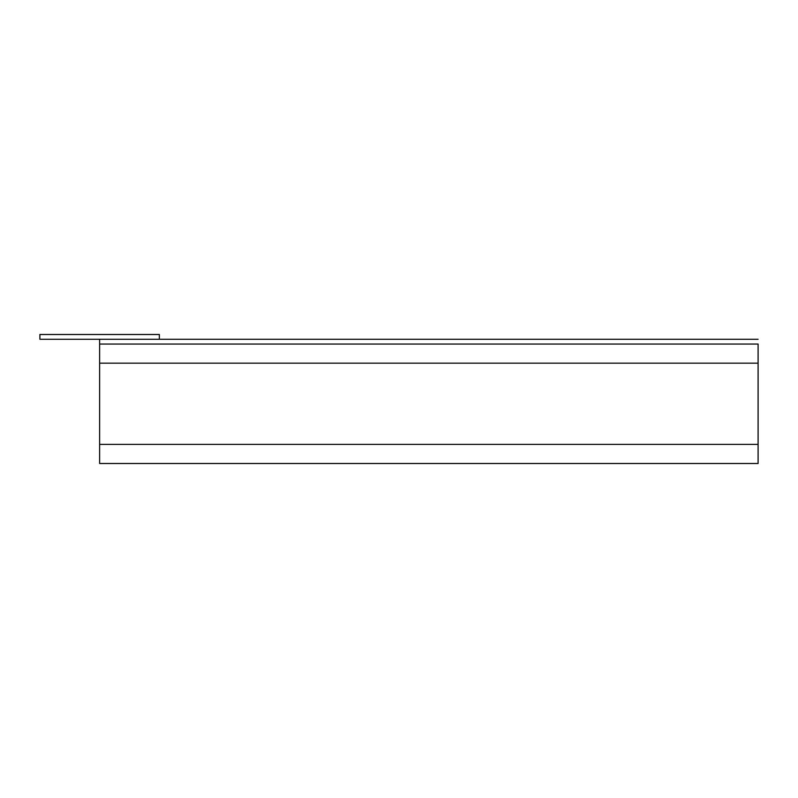 <?xml version="1.0" encoding="UTF-8"?>
<svg xmlns="http://www.w3.org/2000/svg" width="798" height="798" viewBox="0 0 798 798"><rect width="100%" height="100%" fill="white"/><g stroke="black" fill="none" stroke-linecap="round" stroke-linejoin="round"><path stroke-width="1.2" d="M758.1 344.048L99.63 344.048L99.63 363.16L758.1 363.16L758.1 344.048L99.63 344.048L99.63 363.16L758.1 363.16L758.1 444.396L99.63 444.396L99.63 363.16L99.63 463.508L758.1 463.508L758.1 444.396L99.63 444.396L99.63 463.508L758.1 463.508L758.1 344.048M99.63 344.048L99.63 339.27L99.63 344.048M159.361 339.27L758.1 339.27L39.9 339.27L159.361 339.27L159.361 334.492L39.9 334.492L159.361 334.492L159.361 339.27M39.9 334.492L39.9 339.27L39.9 334.492"/></g></svg>
